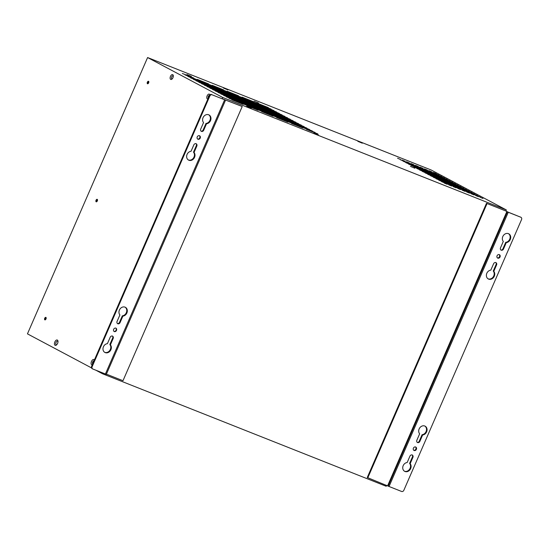 <?xml version="1.0" encoding="UTF-8"?>
<svg xmlns="http://www.w3.org/2000/svg" width="549" height="549" viewBox="0 0 549 549"><rect width="100%" height="100%" fill="white"/><g stroke="black" fill="none" stroke-linecap="round" stroke-linejoin="round"><path stroke-width="0.82" d="M106.403 374.15L122.99 380.725L242.226 106.506L222.18 98.731L222.722 97.468L506.35 209.951L505.897 211.001L486.489 203.302L367.254 477.527L389.042 486.483L508.278 212.264L505.897 211.001L507.386 211.914L388.15 486.133L401.587 491.458A1.908 1.606 118 0 0 403.838 490.305L521.55 219.579A1.908 1.606 118 0 0 520.816 217.239L507.386 211.914L388.15 486.133L387.601 485.838L506.83 211.619L508.278 212.264M242.226 106.506L222.18 98.731M224.651 99.781L105.415 374.006L106.314 374.356L225.55 100.138L212.113 94.812A1.908 1.606 118 0 0 209.855 95.965L92.143 366.691A1.908 1.606 118 0 0 92.877 369.031L106.314 374.356L225.55 100.138L212.113 94.812M486.489 203.302L505.897 211.001M487.038 203.597L367.803 477.815M416.828 440.298A1.908 1.606 118 0 0 419.813 441.485L422.634 434.993A4.776 4.008 118 0 0 426.868 431.164A4.776 4.008 118 0 0 425.125 426.182A4.776 4.008 118 0 0 419.745 427.87A4.776 4.008 118 0 0 419.649 433.813L416.828 440.298M412.079 454.833A1.908 1.606 -62 0 1 412.423 456.933L409.602 463.418A4.776 4.008 -62 0 1 409.629 469.175A4.776 4.008 -62 0 1 404.462 471.2A4.776 4.008 -62 0 1 404.407 471.179M407.166 462.526A4.776 4.008 118 0 0 402.932 466.355A4.776 4.008 118 0 0 404.675 471.337A4.776 4.008 118 0 0 405.011 471.495A4.776 4.008 118 0 0 410.178 469.464A4.776 4.008 118 0 0 410.151 463.706L412.972 457.221A1.908 1.606 118 0 0 409.986 456.041L407.166 462.526M499.151 254.585A1.908 1.606 -62 0 1 497.394 257.893M497.785 258.133A1.908 1.606 118 0 0 499.309 254.64A1.908 1.606 118 0 0 497.785 258.133M495.726 262.456A1.908 1.606 -62 0 1 496.07 264.556L493.249 271.041A4.776 4.008 -62 0 1 493.276 276.799A4.776 4.008 -62 0 1 488.109 278.83A4.776 4.008 -62 0 1 488.054 278.803M490.813 270.149A4.776 4.008 118 0 0 486.572 273.978A4.776 4.008 118 0 0 488.322 278.967A4.776 4.008 118 0 0 488.658 279.118A4.776 4.008 118 0 0 493.826 277.094A4.776 4.008 118 0 0 493.798 271.336L496.619 264.851A1.908 1.606 118 0 0 493.633 263.664L490.813 270.149M415.504 446.961A1.908 1.606 -62 0 1 413.747 450.269M414.138 450.509A1.908 1.606 118 0 0 415.662 447.01A1.908 1.606 118 0 0 414.138 450.509M500.475 247.922A1.908 1.606 118 0 0 503.46 249.109L506.281 242.624A4.776 4.008 118 0 0 510.515 238.794A4.776 4.008 118 0 0 508.772 233.805A4.776 4.008 118 0 0 503.392 235.5A4.776 4.008 118 0 0 503.296 241.436L500.475 247.922M520.816 217.239L506.83 211.619M424.844 426.051A4.776 4.008 -62 0 1 426.264 431.047A4.776 4.008 -62 0 1 422.085 434.705L419.264 441.19A1.908 1.606 -62 0 1 417.165 442.398M508.491 233.675A4.776 4.008 -62 0 1 509.911 238.678A4.776 4.008 -62 0 1 505.732 242.329L502.911 248.814A1.908 1.606 -62 0 1 500.812 250.021M506.281 242.624L505.732 242.329M493.798 271.336L493.249 271.041M410.151 463.706L409.602 463.418M422.634 434.993L422.085 434.705M195.979 143.577A1.908 1.606 -62 0 1 196.316 145.677L193.495 152.169A4.776 4.008 -62 0 1 193.529 157.92A4.776 4.008 -62 0 1 188.362 159.951A4.776 4.008 -62 0 1 188.3 159.931M188.911 160.246A4.776 4.008 -62 0 1 188.575 160.088A4.776 4.008 -62 0 1 186.825 155.106A4.776 4.008 -62 0 1 191.059 151.277L193.879 144.785A1.908 1.606 -62 0 1 196.865 145.972L194.044 152.457A4.776 4.008 -62 0 1 194.078 158.215A4.776 4.008 -62 0 1 188.911 160.246M112.332 335.954A1.908 1.606 -62 0 1 112.669 338.054L109.848 344.539A4.776 4.008 -62 0 1 109.882 350.296A4.776 4.008 -62 0 1 104.715 352.328A4.776 4.008 -62 0 1 104.66 352.3M105.264 352.616A4.776 4.008 -62 0 1 104.928 352.465A4.776 4.008 -62 0 1 103.178 347.476A4.776 4.008 -62 0 1 107.412 343.647L110.232 337.161A1.908 1.606 -62 0 1 113.218 338.349L110.397 344.834A4.776 4.008 -62 0 1 110.431 350.591A4.776 4.008 -62 0 1 105.264 352.616M199.397 135.713A1.908 1.606 -62 0 1 197.64 139.021M199.555 135.761A1.908 1.606 -62 0 1 197.901 139.199A1.908 1.606 -62 0 1 199.555 135.761M201.456 131.389A1.908 1.606 -62 0 1 200.728 129.049L203.549 122.564A4.776 4.008 -62 0 1 203.645 116.621A4.776 4.008 -62 0 1 209.018 114.933A4.776 4.008 -62 0 1 210.768 119.915A4.776 4.008 -62 0 1 206.534 123.745L203.713 130.23A1.908 1.606 -62 0 1 201.456 131.389M115.757 328.082A1.908 1.606 -62 0 1 113.993 331.39M115.908 328.137A1.908 1.606 -62 0 1 114.254 331.569A1.908 1.606 -62 0 1 115.908 328.137M117.809 323.766A1.908 1.606 -62 0 1 117.081 321.419L119.902 314.934A4.776 4.008 -62 0 1 119.998 308.998A4.776 4.008 -62 0 1 125.371 307.303A4.776 4.008 -62 0 1 127.121 312.292A4.776 4.008 -62 0 1 122.887 316.121L120.066 322.606A1.908 1.606 -62 0 1 117.809 323.766M209.855 95.965L209.306 95.677L91.594 366.396L92.143 366.691M208.737 114.796A4.776 4.008 -62 0 1 210.164 119.799A4.776 4.008 -62 0 1 205.978 123.456L203.164 129.941A1.908 1.606 -62 0 1 201.064 131.149M125.09 307.172A4.776 4.008 -62 0 1 126.517 312.175A4.776 4.008 -62 0 1 122.338 315.826L119.517 322.311A1.908 1.606 -62 0 1 117.417 323.519M209.306 95.677A1.908 1.606 -62 0 1 211.564 94.517M92.328 368.736A1.908 1.606 -62 0 1 91.594 366.396M122.887 316.121L122.338 315.826M206.534 123.745L205.978 123.456M110.397 344.834L109.848 344.539M194.044 152.457L193.495 152.169M251.216 108.201L246.755 106.348L251.216 108.201M318.393 134.841L313.932 132.988L318.393 134.841M191.388 76.407L186.928 74.547L191.388 76.407M227.952 89.906L223.491 88.053L227.952 89.906M258.565 103.047L254.105 101.194L258.565 103.047M414.872 168.234L410.412 166.381L414.872 168.234M362.306 143.186L357.845 141.333L362.306 143.186M447.751 183.716L450.585 184.896L447.751 183.716M443.269 181.939L446.111 183.119L443.269 181.939M438.788 180.161L441.629 181.348L438.788 180.161M477.369 195.828L480.203 197.016L477.369 195.828M472.888 194.051L475.729 195.238L472.888 194.051M444.292 183.085L447.126 184.265L444.292 183.085M448.766 184.855L451.607 186.042L448.766 184.855M453.248 186.633L456.082 187.82L453.248 186.633M457.722 188.41L460.563 189.597L457.722 188.41M408.559 164.089L411.393 165.276L408.559 164.089M447.133 179.763L449.967 180.944L447.133 179.763M442.652 177.986L445.493 179.173L442.652 177.986M438.177 176.208L441.012 177.396L438.177 176.208M462.203 190.187L465.037 191.368L462.203 190.187M466.677 191.965L469.519 193.145L466.677 191.965M471.159 193.742L474 194.922L471.159 193.742M413.033 165.867L415.874 167.054L413.033 165.867M283.675 117.781L272.29 113.211L283.675 117.781M289.172 120.705L277.787 116.134L289.172 120.705M286.427 119.243L275.035 114.672L286.427 119.243M275.433 113.396L264.042 108.832L275.433 113.396M280.93 116.319L269.538 111.749L280.93 116.319M459.451 188.726L462.292 189.913L459.451 188.726M463.932 190.503L466.774 191.683L463.932 190.503M468.407 192.28L471.248 193.461L468.407 192.28M450.496 185.171L453.337 186.358L450.496 185.171M461.181 189.041L464.022 190.228L461.181 189.041M456.706 187.264L459.54 188.451L456.706 187.264M452.225 185.487L455.066 186.674L452.225 185.487M446.021 183.4L448.856 184.581L446.021 183.4M441.54 181.623L444.381 182.803L441.54 181.623M480.114 197.29L482.955 198.477L480.114 197.29M475.64 195.513L478.474 196.7L475.64 195.513M454.977 186.948L457.811 188.135L454.977 186.948M436.448 175.893L439.282 177.08L436.448 175.893M440.922 177.67L443.764 178.857L440.922 177.67M445.404 179.448L448.238 180.628L445.404 179.448M449.878 181.225L452.719 182.405L449.878 181.225M411.304 165.551L414.145 166.738L411.304 165.551M415.785 167.328L418.619 168.516L415.785 167.328M430.238 173.8L433.079 174.987L430.238 173.8M434.719 175.577L437.553 176.764L434.719 175.577M439.193 177.354L442.034 178.542L439.193 177.354M416.492 166.498L419.333 167.685L416.492 166.498M420.973 168.275L423.814 169.463L420.973 168.275M425.454 170.053L428.289 171.233L425.454 170.053M429.929 171.83L432.77 173.01L429.929 171.83M434.41 173.601L437.244 174.788L434.41 173.601M438.884 175.378L441.725 176.565L438.884 175.378M427.486 172.345L430.327 173.525L427.486 172.345M431.967 174.115L434.808 175.303L431.967 174.115M430.951 172.969L433.785 174.157L430.951 172.969M405.807 162.634L408.648 163.815L405.807 162.634M444.381 178.301L447.222 179.482L444.381 178.301M439.907 176.524L442.741 177.711L439.907 176.524M433.696 174.431L436.537 175.618L433.696 174.431M429.222 172.661L432.056 173.841L429.222 172.661M424.741 170.883L427.582 172.063L424.741 170.883M420.26 169.106L423.101 170.293L420.26 169.106M435.426 174.747L438.267 175.934L435.426 174.747M443.674 179.132L446.509 180.312L443.674 179.132M448.149 180.909L450.99 182.09L448.149 180.909M423.011 170.567L425.852 171.748L423.011 170.567M418.53 168.79L421.371 169.977L418.53 168.79M414.056 167.013L416.89 168.2L414.056 167.013M452.63 182.68L455.471 183.867L452.63 182.68M417.514 167.644L420.349 168.831L417.514 167.644M421.989 169.421L424.83 170.602L421.989 169.421M426.47 171.199L429.311 172.379L426.47 171.199M223.587 89.871L212.195 85.301L223.587 89.871M226.339 91.333L214.947 86.763L226.339 91.333M240.078 98.635L228.693 94.071L240.078 98.635M242.83 100.096L231.438 95.533L242.83 100.096M234.581 95.711L223.189 91.148L234.581 95.711M229.084 92.795L217.692 88.224L229.084 92.795M238.897 100.021L227.506 95.451L238.897 100.021M231.836 94.256L220.444 89.686L231.836 94.256M237.333 97.173L225.941 92.609L237.333 97.173M270.314 114.707L258.922 110.136L270.314 114.707M267.562 113.245L256.177 108.675L267.562 113.245M273.059 116.168L261.674 111.598L273.059 116.168M262.065 110.322L250.68 105.758L262.065 110.322M264.817 111.783L253.425 107.213L264.817 111.783M256.568 107.398L245.183 102.835L256.568 107.398M245.575 101.558L234.19 96.988L245.575 101.558M251.071 104.482L239.687 99.911L251.071 104.482M248.326 103.02L236.935 98.449L248.326 103.02M225.152 92.712L213.76 88.149L225.152 92.712M211.406 85.411L200.021 80.847L211.406 85.411M208.661 83.949L197.269 79.385L208.661 83.949M255.388 108.784L243.996 104.214L255.388 108.784M227.897 94.174L216.512 89.611L227.897 94.174M222.4 91.258L211.015 86.687L222.4 91.258M214.158 86.872L202.766 82.309L214.158 86.872M219.655 89.796L208.263 85.225L219.655 89.796M216.903 88.334L205.518 83.764L216.903 88.334M244.394 102.944L233.002 98.374L244.394 102.944M241.642 101.483L230.251 96.912L241.642 101.483M230.649 95.636L219.257 91.072L230.649 95.636M236.145 98.559L224.754 93.989L236.145 98.559M252.636 107.323L241.244 102.759L252.636 107.323M258.133 110.246L246.748 105.676L258.133 110.246M247.139 104.399L235.747 99.836L247.139 104.399M249.891 105.861L238.499 101.297L249.891 105.861M233.394 97.098L222.009 92.534L233.394 97.098M269.936 110.479L258.545 105.909L269.936 110.479M272.681 111.934L261.297 107.371L272.681 111.934M267.185 109.018L255.8 104.447L267.185 109.018M261.688 106.094L250.296 101.524L261.688 106.094M264.44 107.556L253.048 102.986L264.44 107.556M258.943 104.633L247.551 100.069L258.943 104.633M268.749 111.859L257.357 107.295L268.749 111.859M274.246 114.782L262.854 110.212L274.246 114.782M271.501 113.32L260.109 108.757L271.501 113.32M302.918 128.006L291.526 123.436L302.918 128.006M291.924 122.159L280.532 117.596L291.924 122.159M294.669 123.621L283.284 119.058L294.669 123.621M278.178 114.858L266.793 110.294L278.178 114.858M297.421 125.083L286.029 120.519L297.421 125.083M300.166 126.545L288.781 121.974L300.166 126.545M253.446 101.709L242.054 97.146L253.446 101.709M256.191 103.171L244.799 98.607L256.191 103.171M252.259 103.095L240.867 98.525L252.259 103.095M257.756 106.019L246.364 101.448L257.756 106.019M255.004 104.557L243.619 99.987L255.004 104.557M241.265 97.255L229.873 92.685L241.265 97.255M259.32 108.86L247.928 104.296L259.32 108.86M253.823 105.936L242.432 101.373L253.823 105.936M244.01 98.71L232.625 94.147L244.01 98.71M249.507 101.634L238.122 97.07L249.507 101.634M246.762 100.172L235.37 95.608L246.762 100.172M279.743 117.706L268.351 113.135L279.743 117.706M263.252 108.935L251.861 104.372L263.252 108.935M266.004 110.397L254.612 105.833L266.004 110.397M260.501 107.48L249.116 102.91L260.501 107.48M282.495 119.16L271.103 114.597L282.495 119.16M285.24 120.622L273.855 116.059L285.24 120.622M238.513 95.794L227.128 91.223L238.513 95.794M287.992 122.084L276.6 117.52L287.992 122.084M276.998 116.244L265.606 111.673L276.998 116.244M279.366 113.471L267.974 108.908L279.366 113.471M196.48 79.495L185.088 74.925L196.48 79.495M273.869 110.555L262.477 105.984L273.869 110.555M199.232 80.95L187.84 76.386L199.232 80.95M422.298 171.398L425.139 172.578L422.298 171.398M460.872 187.065L463.713 188.252L460.872 187.065M456.397 185.287L459.239 186.475L456.397 185.287M451.916 183.51L454.757 184.697L451.916 183.51M447.442 181.74L450.276 182.92L447.442 181.74M426.779 173.175L429.62 174.356L426.779 173.175M431.253 174.946L434.094 176.133L431.253 174.946M435.734 176.723L438.576 177.91L435.734 176.723M433.387 172.455L436.229 173.642L433.387 172.455M450.187 183.201L453.028 184.382L450.187 183.201M429.524 174.63L432.365 175.817L429.524 174.63M434.005 176.407L436.846 177.595L434.005 176.407M438.486 178.185L441.321 179.372L438.486 178.185M442.961 179.962L445.802 181.143L442.961 179.962M425.05 172.86L427.884 174.04L425.05 172.86M463.624 188.527L466.465 189.714L463.624 188.527M459.142 186.749L461.984 187.936L459.142 186.749M454.668 184.972L457.502 186.159L454.668 184.972M425.756 172.029L428.597 173.21L425.756 172.029M421.282 170.252L424.116 171.432L421.282 170.252M416.801 168.474L419.642 169.662L416.801 168.474M455.375 184.141L458.216 185.329L455.375 184.141M432.989 175.261L435.824 176.449L432.989 175.261M450.901 182.371L453.735 183.551L450.901 182.371M446.419 180.594L449.26 181.774L446.419 180.594M441.945 178.816L444.779 180.003L441.945 178.816M437.464 177.039L440.305 178.226L437.464 177.039M215.723 89.72L204.331 85.15L215.723 89.72M295.856 122.242L284.464 117.671L295.856 122.242M218.468 91.175L207.083 86.612L218.468 91.175M290.359 119.318L278.967 114.748L290.359 119.318M232.213 98.484L220.822 93.913L232.213 98.484M234.958 99.945L223.573 95.375L234.958 99.945M306.85 128.082L295.458 123.518L306.85 128.082M309.602 129.543L298.21 124.973L309.602 129.543M293.111 120.78L281.719 116.21L293.111 120.78M221.22 92.637L209.828 88.073L221.22 92.637M298.608 123.703L287.216 119.133L298.608 123.703M304.105 126.62L292.713 122.056L304.105 126.62M226.716 95.56L215.325 90.99L226.716 95.56M301.353 125.158L289.961 120.595L301.353 125.158M223.965 94.099L212.58 89.535L223.965 94.099M212.971 88.259L201.579 83.688L212.971 88.259M287.614 117.857L276.222 113.293L287.614 117.857M210.226 86.797L198.834 82.226L210.226 86.797M284.862 116.395L273.471 111.831L284.862 116.395M271.117 109.093L259.732 104.523L271.117 109.093M201.977 82.412L190.585 77.848L201.977 82.412M276.614 112.017L265.229 107.446L276.614 112.017M207.474 85.335L196.082 80.765L207.474 85.335M204.729 83.873L193.337 79.31L204.729 83.873M282.111 114.933L270.726 110.37L282.111 114.933M243.207 104.324L231.815 99.76L243.207 104.324M240.455 102.862L229.07 98.298L240.455 102.862M317.844 133.929L306.459 129.358L317.844 133.929M229.461 97.022L218.077 92.452L229.461 97.022M193.735 78.033L182.343 73.463L193.735 78.033M268.372 107.631L256.98 103.068L268.372 107.631M315.099 132.467L303.707 127.896L315.099 132.467M237.71 101.4L226.318 96.837L237.71 101.4M312.347 131.005L300.962 126.435L312.347 131.005M424.432 168.907L427.273 170.087L424.432 168.907M419.951 167.129L422.792 168.317L419.951 167.129M415.476 165.352L418.317 166.539L415.476 165.352M410.995 163.575L413.836 164.762L410.995 163.575M431.658 172.146L434.499 173.326L431.658 172.146M436.139 173.916L438.974 175.104L436.139 173.916M397.565 158.249L400.399 159.436L397.565 158.249M402.04 160.027L404.881 161.207L402.04 160.027M406.521 161.804L409.355 162.984L406.521 161.804M464.639 189.673L467.48 190.853L464.639 189.673M469.121 191.45L471.962 192.63L469.121 191.45M430.546 175.776L433.387 176.963L430.546 175.776M435.021 177.553L437.862 178.741L435.021 177.553M439.502 179.331L442.343 180.518L439.502 179.331M443.983 181.108L446.817 182.289L443.983 181.108M448.458 182.886L451.299 184.066L448.458 182.886M452.939 184.656L455.773 185.843L452.939 184.656M428.913 170.684L431.747 171.864L428.913 170.684M423.718 169.737L426.559 170.917L423.718 169.737M428.199 171.514L431.04 172.695L428.199 171.514M403.062 161.173L405.896 162.353L403.062 161.173M441.636 176.84L444.47 178.027L441.636 176.84M412.018 164.721L414.852 165.908L412.018 164.721M407.536 162.95L410.377 164.13L407.536 162.95M410.288 164.405L413.123 165.592L410.288 164.405M414.763 166.182L417.604 167.37L414.763 166.182M419.244 167.96L422.085 169.147L419.244 167.96M427.184 170.368L430.018 171.549L427.184 170.368M422.703 168.591L425.544 169.771L422.703 168.591M418.221 166.814L421.062 168.001L418.221 166.814M413.747 165.036L416.581 166.223L413.747 165.036M437.155 175.062L439.996 176.25L437.155 175.062M432.681 173.285L435.515 174.472L432.681 173.285M400.31 159.711L403.151 160.891L400.31 159.711M404.791 161.488L407.626 162.669L404.791 161.488M409.266 163.259L412.107 164.446L409.266 163.259M440.216 178.5L443.05 179.688L440.216 178.5M444.69 180.278L447.531 181.458L444.69 180.278M449.171 182.055L452.005 183.236L449.171 182.055M453.646 183.826L456.487 185.013L453.646 183.826M428.508 173.491L431.349 174.671L428.508 173.491M424.027 171.713L426.868 172.894L424.027 171.713M419.553 169.936L422.387 171.116L419.553 169.936M458.127 185.603L460.968 186.79L458.127 185.603M455.684 186.118L458.525 187.305L455.684 186.118M451.209 184.34L454.044 185.528L451.209 184.34M446.728 182.57L449.569 183.75L446.728 182.57M442.254 180.793L445.088 181.973L442.254 180.793M437.773 179.015L440.614 180.202L437.773 179.015M462.91 189.357L465.751 190.537L462.91 189.357M467.391 191.134L470.232 192.315L467.391 191.134M471.872 192.912L474.707 194.092L471.872 192.912M433.291 177.238L436.132 178.425L433.291 177.238M458.436 187.58L461.27 188.767L458.436 187.58M453.954 185.802L456.795 186.989L453.954 185.802M449.48 184.032L452.314 185.212L449.48 184.032M444.999 182.254L447.84 183.435L444.999 182.254M440.524 180.477L443.359 181.657L440.524 180.477M465.662 190.819L468.503 191.999L465.662 190.819M470.143 192.596L472.977 193.776L470.143 192.596M474.617 194.367L477.458 195.554L474.617 194.367M436.043 178.7L438.884 179.887L436.043 178.7M460.165 187.895L463.006 189.082L460.165 187.895M445.713 181.424L448.547 182.604L445.713 181.424M441.231 179.647L444.072 180.827L441.231 179.647M436.757 177.869L439.591 179.056L436.757 177.869M432.276 176.092L435.117 177.279L432.276 176.092M427.795 174.321L430.636 175.502L427.795 174.321M466.376 189.988L469.21 191.169L466.376 189.988M461.894 188.211L464.735 189.398L461.894 188.211M457.413 186.434L460.254 187.621L457.413 186.434M92.259 364.879A2.862 1.551 111.6 0 1 91.717 364.783A2.862 1.551 111.6 0 1 91.484 361.434A2.862 1.551 111.6 0 1 93.996 359.54A2.862 1.551 111.6 0 1 94.401 359.945M57.35 340.064A2.862 1.551 111.6 0 1 57.947 341.011A2.862 1.551 111.6 0 1 56.327 345.088A2.862 1.551 111.6 0 1 55.072 345.307A2.862 1.551 111.6 0 1 54.838 341.952A2.862 1.551 111.6 0 1 57.35 340.064M57.995 341.526A1.908 1.036 -68.4 0 0 57.714 341.231A1.908 1.036 -68.4 0 0 56.039 342.494A1.908 1.036 -68.4 0 0 56.197 344.731A1.908 1.036 -68.4 0 0 56.712 344.751M172.743 74.671A2.58 1.393 111.6 0 1 173.278 75.529A2.58 1.393 111.6 0 1 171.823 79.2A2.58 1.393 111.6 0 1 170.691 79.392A2.58 1.393 111.6 0 1 170.478 76.38A2.58 1.393 111.6 0 1 172.743 74.671M173.326 76.05A1.626 0.878 -68.4 0 0 173.113 75.844A1.626 0.878 -68.4 0 0 171.686 76.915A1.626 0.878 -68.4 0 0 171.816 78.816A1.626 0.878 -68.4 0 0 172.214 78.85M207.886 98.944A2.58 1.393 111.6 0 1 207.337 98.875A2.58 1.393 111.6 0 1 207.131 95.855A2.58 1.393 111.6 0 1 209.389 94.153A2.58 1.393 111.6 0 1 209.896 94.874M96.15 201.792A1.338 0.721 -68.4 0 0 96.192 201.812A1.338 0.721 -68.4 0 0 97.345 200.872A1.338 0.721 -68.4 0 0 97.214 199.342A1.338 0.721 -68.4 0 0 97.18 199.328A1.338 0.721 -68.4 0 0 96.027 200.268A1.338 0.721 -68.4 0 0 96.15 201.792M147.482 83.743A1.338 0.721 -68.4 0 0 147.523 83.764A1.338 0.721 -68.4 0 0 148.669 82.824A1.338 0.721 -68.4 0 0 148.546 81.3A1.338 0.721 -68.4 0 0 148.505 81.279A1.338 0.721 -68.4 0 0 147.358 82.22A1.338 0.721 -68.4 0 0 147.482 83.743M44.826 319.841A1.338 0.721 -68.4 0 0 44.867 319.861A1.338 0.721 -68.4 0 0 46.013 318.921A1.338 0.721 -68.4 0 0 45.89 317.391A1.338 0.721 -68.4 0 0 45.848 317.377A1.338 0.721 -68.4 0 0 44.702 318.31A1.338 0.721 -68.4 0 0 44.826 319.841M386.62 485.316L386.208 486.27L102.581 373.787L102.917 373.011M91.532 367.919L27.45 333.861L147.599 57.542L431.226 170.025L506.35 209.951M95.842 370.204L102.581 373.787M147.599 57.542L222.722 97.468M46.137 317.734A1.338 0.721 -68.4 0 0 45.32 319.799M148.8 81.636A1.338 0.721 -68.4 0 0 147.976 83.702M94.099 360.645A1.908 1.036 -68.4 0 0 92.685 361.969A1.908 1.036 -68.4 0 0 92.63 364.021M209.54 95.265A1.626 0.878 -68.4 0 0 208.352 96.35A1.626 0.878 -68.4 0 0 208.256 98.093M97.468 199.685A1.338 0.721 -68.4 0 0 96.651 201.751M503.46 249.109L502.911 248.814M496.619 264.851L496.07 264.556M412.972 457.221L412.423 456.933M419.813 441.485L419.264 441.19M120.066 322.606L119.517 322.311M203.713 130.23L203.164 129.941M113.218 338.349L112.669 338.054M196.865 145.972L196.316 145.677M520.404 217.013L520.953 217.301M92.191 368.674L92.74 368.969"/></g></svg>
